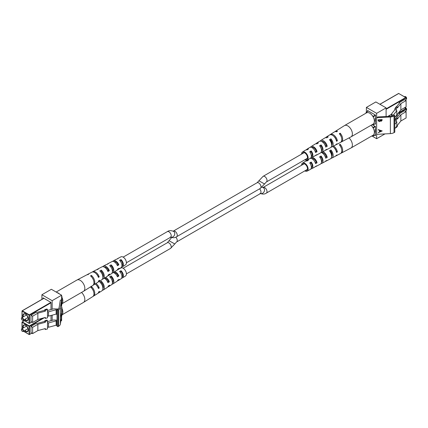 <?xml version="1.0" encoding="UTF-8"?>
<svg xmlns="http://www.w3.org/2000/svg" width="428" height="428" viewBox="0 0 428 428"><rect width="100%" height="100%" fill="white"/><g stroke="black" fill="none" stroke-linecap="round" stroke-linejoin="round"><path stroke-width="0.64" d="M330.272 140.309A3.258 1.878 60 0 1 331.433 143.487M331.433 154.61A3.258 1.878 -120 0 0 330.272 151.426M340.875 142.139A6.099 3.52 -120 0 0 341.33 141.968L350.955 136.89A6.516 3.761 -120 0 0 351.03 136.848L373.007 124.157A6.516 3.761 -120 0 0 374.329 121.771A6.516 3.761 -120 0 0 371.761 114.886A6.516 3.761 -120 0 0 366.496 112.874L344.513 125.564A6.516 3.761 -120 0 0 344.444 125.613L335.236 131.407A6.099 3.52 -120 0 0 334.851 131.717M351.03 136.848A6.516 3.761 -120 0 0 352.346 134.462A6.516 3.761 -120 0 0 348.301 126.233A6.516 3.761 -120 0 0 344.513 125.564M334.733 137.329A4.505 2.6 60 0 1 334.632 137.035A6.099 3.52 -120 0 0 334.792 137.404M311.728 147.494A3.916 2.263 60 0 1 313.965 147.917A3.916 2.263 60 0 1 316.19 151.116L317.041 151.721A5.008 2.889 60 0 0 314.056 147.088A5.008 2.889 60 0 0 311.086 146.606L315.179 144.033A5.189 2.996 60 0 1 316.875 143.845L318.346 142.947A5.259 3.033 -120 0 0 316.613 143.129A5.259 3.033 -120 0 0 316.003 143.76M321.674 141.508A4.162 2.402 60 0 1 323.825 142.053A4.162 2.402 60 0 1 326.227 145.574L327.211 146.274A5.441 3.14 60 0 0 323.926 141.074A5.441 3.14 60 0 0 320.706 140.555L324.799 137.976A5.628 3.247 60 0 1 326.751 137.811L328.223 136.912A5.692 3.285 -120 0 0 326.232 137.072A5.692 3.285 -120 0 0 325.612 137.693M331.796 141.802A4.403 2.541 60 0 1 330.726 140.036M331.395 142.754A4.382 2.531 -120 0 0 332.128 143.38A4.382 2.531 -120 0 0 332.165 143.407M305.603 159.312A3.702 2.135 -120 0 0 306.678 159.205A3.702 2.135 -120 0 0 307.331 156.439A3.702 2.135 -120 0 0 305.153 153.16A3.702 2.135 -120 0 0 302.981 152.796A3.702 2.135 -120 0 0 302.345 153.673M329.945 134.809A5.874 3.392 60 0 1 330.325 134.499L334.418 131.92A6.062 3.499 60 0 1 336.627 131.781L337.467 131.268A6.099 3.52 -120 0 0 335.236 131.407M301.585 154.112A4.617 2.664 60 0 1 302.494 152.015L305.56 150.084A4.756 2.745 60 0 1 306.994 149.891L308.465 148.987A4.82 2.782 -120 0 0 306.994 149.185A4.82 2.782 -120 0 0 306.395 149.832M302.494 152.015A4.617 2.664 60 0 1 305.228 152.459A4.617 2.664 60 0 1 307.946 156.573A4.617 2.664 60 0 1 307.111 160.013A4.617 2.664 60 0 1 304.843 159.751M317.041 151.721L315.527 152.534A4.943 2.852 -120 0 0 312.584 147.981A4.943 2.852 -120 0 0 309.653 147.51L306.994 149.185M311.086 146.606A5.008 2.889 60 0 0 310.567 147.114L310.321 147.264M327.211 146.274L325.697 147.088A5.377 3.103 -120 0 0 322.461 141.968A5.377 3.103 -120 0 0 319.272 141.454L316.613 143.129M320.091 141.181A5.441 3.14 60 0 1 320.706 140.555M330.325 134.499A5.874 3.392 60 0 1 333.803 135.061A5.874 3.392 60 0 1 337.376 140.823L336.51 141.288A5.837 3.371 -120 0 0 332.963 135.569A5.837 3.371 -120 0 0 329.507 135.013L326.232 137.072M331.77 143.096A5.874 3.392 60 0 1 331.384 142.668M310.953 157.729A4.82 2.782 -120 0 0 311.814 157.536L314.596 156.065A4.943 2.852 -120 0 0 315.206 155.519L316.725 154.706A5.008 2.889 60 0 1 316.094 155.278A5.008 2.889 60 0 1 315.281 155.482M321.016 152.443A5.259 3.033 -120 0 0 321.867 152.229L324.649 150.763A5.377 3.103 -120 0 0 325.376 150.073L326.89 149.26A5.441 3.14 60 0 1 326.147 149.977A5.441 3.14 60 0 1 325.296 150.196M331.074 147.157A5.692 3.285 -120 0 0 331.919 146.927L335.343 145.124A5.837 3.371 -120 0 0 336.194 144.273L337.055 143.808A5.874 3.392 60 0 1 336.199 144.675A5.874 3.392 60 0 1 335.739 144.846M341.33 141.968A6.099 3.52 -120 0 0 340.174 133.188L339.334 133.702A6.062 3.499 60 0 1 340.474 142.417L336.199 144.675M331.919 146.927A5.692 3.285 -120 0 0 330.924 138.838L329.453 139.737A5.628 3.247 60 0 1 330.421 147.719L326.147 149.977M321.867 152.229A5.259 3.033 -120 0 0 321.048 144.873L319.577 145.771A5.189 2.996 60 0 1 320.369 153.021L316.094 155.278M311.814 157.536A4.82 2.782 -120 0 0 311.172 150.913L309.701 151.812A4.756 2.745 60 0 1 310.316 158.323L307.111 160.013M333.797 136.27A4.403 2.541 60 0 1 336.258 140.026L337.376 140.823M325.403 146.028L326.227 145.574M315.259 151.63L316.19 151.116M341.405 137.313A4.526 2.616 -120 0 0 340.035 134.478L339.982 134.51M331.641 145.402A4.301 2.482 -120 0 0 330.801 139.988L330.02 140.459M321.481 151.057A4.055 2.343 -120 0 0 320.941 145.878L320.058 146.408M311.322 156.653A3.815 2.204 -120 0 0 311.343 156.643A3.815 2.204 -120 0 0 311.081 151.774L310.097 152.357M340.035 134.478L340.174 133.188M330.801 139.988L330.924 138.838M320.941 145.878L321.048 144.873M311.081 151.774L311.172 150.913M405.664 96.712A1.182 0.685 60 0 1 405.76 96.76A1.182 0.685 60 0 1 406.6 98.21L406.6 98.451A1.482 0.856 -120 0 0 405.551 96.637A1.482 0.856 -120 0 0 404.813 96.568L404.514 96.739M405.995 99.301L406.295 99.13A1.482 0.856 -120 0 0 406.6 98.451M395.836 116.277L396.371 116.421L396.371 115.614M372.563 124.414L373.398 124.826L373.457 123.815M375.49 118.032L375.131 118.24L375.131 121.14L375.49 120.937M399.212 103.378L399.212 102.645L404.444 99.622L406.097 100.58L400.865 103.603L397.371 107.931L397.371 106.963L396.371 108.204L396.371 110.135L396.793 110.74L393.257 115.116L393.53 115.276M373.457 117.497L373.248 116.256L372.488 115.817M367.015 112.66L366.111 112.206L366.047 113.136M406.097 100.58L406.097 106.866L400.865 109.889L400.865 103.603M396.371 116.421L397.371 115.18L397.371 114.217L400.865 109.889M391.674 116.074L391.674 113.677L394.862 109.728L394.862 108.76L395.295 108.225M394.862 109.728L396.371 110.135M397.371 106.963L396.296 106.674L395.295 107.915L396.371 108.204M395.295 107.915L395.295 108.878L394.862 108.76M396.505 106.727L399.613 102.881L399.212 102.645M396.793 110.74L396.793 115.089L394.787 117.577M392.38 115.854L391.957 115.929L392.241 114.613L391.674 113.677M375.131 119.69L375.49 119.482M378.149 119.787L382.124 119.578L382.124 120.215L381.139 121.301L380.294 120.969L379.278 121.648L378.149 120.669L378.149 119.787M394.787 115.565L394.787 132.198L394.028 132.632A5.922 3.419 180 0 1 390.373 133.622L376.64 134.339L376.64 117.705L378.01 116.919L390.256 116.277A4.676 2.702 0 0 0 393.145 115.496L393.904 115.057L394.787 115.565L394.028 116.004A5.922 3.419 180 0 1 390.373 116.988L376.64 117.705L376.64 113.329L366.384 107.407L375.843 101.944L386.104 107.867L376.64 113.329M382.209 130.931L378.282 132.664L379.54 131.808L379.54 130.347L378.282 129.925L378.282 129.609L382.209 130.973M366.384 107.407L366.384 112.045M371.852 135.949L376.64 138.715L384.975 133.905M376.64 138.715L376.64 134.339M386.104 116.496L386.104 107.867M374.719 135.189L375.49 135.633L375.49 126.565L372.162 124.644M375.03 123.885L375.49 124.147L375.49 115.084L367.534 110.488L367.534 111.382M382.097 119.583L381.139 121.301M381.113 121.129L380.294 120.969M380.267 120.798L379.278 121.648M379.251 121.477L378.122 120.498M378.529 120.305L379.278 121.354L379.989 120.787L380.032 119.979L378.529 119.888L378.566 120.707M380.417 119.984L381.129 121.006L381.717 119.894L380.417 119.787L380.449 120.386M380.417 119.787L380.433 120.305M381.717 119.894L380.444 119.958M378.529 119.888L378.55 120.632M380.032 119.979L378.555 120.059M382.027 130.866L378.282 132.482M378.282 129.764L379.54 130.347M381.444 130.989L379.92 130.315L379.946 131.631L381.444 130.989L379.946 130.481L379.946 131.631M340.875 153.261A6.099 3.52 -120 0 0 341.33 153.085L350.955 148.008A6.516 3.761 -120 0 0 351.03 147.97L373.007 135.28A6.516 3.761 -120 0 0 374.329 132.894A6.516 3.761 -120 0 0 371.055 125.286M351.03 147.97A6.516 3.761 -120 0 0 352.346 145.584A6.516 3.761 -120 0 0 349.007 137.918M334.733 148.446A4.505 2.6 60 0 1 334.632 148.158A6.099 3.52 -120 0 0 334.792 148.527M311.728 158.617A3.916 2.263 60 0 1 313.965 159.039A3.916 2.263 60 0 1 316.19 162.233L317.041 162.843A5.008 2.889 60 0 0 314.056 158.205A5.008 2.889 60 0 0 311.948 157.461M321.674 152.625A4.162 2.402 60 0 1 323.825 153.171A4.162 2.402 60 0 1 326.227 156.691L327.211 157.397A5.441 3.14 60 0 0 323.926 152.191A5.441 3.14 60 0 0 322.969 151.651M331.796 152.919A4.403 2.541 60 0 1 330.726 151.154M331.395 153.871A4.382 2.531 -120 0 0 332.128 154.503A4.382 2.531 -120 0 0 332.165 154.529M305.603 170.435A3.702 2.135 -120 0 0 306.678 170.328A3.702 2.135 -120 0 0 307.331 167.562A3.702 2.135 -120 0 0 305.153 164.282A3.702 2.135 -120 0 0 302.981 163.913A3.702 2.135 -120 0 0 302.345 164.796M318.346 154.069L316.875 154.968A5.189 2.996 60 0 0 316.741 154.936M301.585 165.235A4.617 2.664 60 0 1 302.494 163.138L305.56 161.206A4.756 2.745 60 0 1 306.994 161.008L308.465 160.109A4.82 2.782 -120 0 0 306.994 160.302A4.82 2.782 -120 0 0 306.395 160.955M302.494 163.138A4.617 2.664 60 0 1 305.228 163.576A4.617 2.664 60 0 1 307.946 167.696A4.617 2.664 60 0 1 307.111 171.136A4.617 2.664 60 0 1 304.843 170.874M317.041 162.843L315.527 163.651A4.943 2.852 -120 0 0 312.584 159.104A4.943 2.852 -120 0 0 310.118 158.43M311.086 157.729L311.086 157.729A5.008 2.889 60 0 0 310.567 158.232L310.321 158.387M327.211 157.397L325.697 158.205A5.377 3.103 -120 0 0 322.461 153.09A5.377 3.103 -120 0 0 321.193 152.432M333.605 146.044A5.874 3.392 60 0 1 333.803 146.178A5.874 3.392 60 0 1 337.376 151.945L336.51 152.411A5.837 3.371 -120 0 0 332.963 146.692A5.837 3.371 -120 0 0 332.706 146.515M331.77 154.219A5.874 3.392 60 0 1 331.384 153.791M310.953 168.851A4.82 2.782 -120 0 0 311.814 168.653L314.596 167.188A4.943 2.852 -120 0 0 315.206 166.636L316.725 165.829A5.008 2.889 60 0 1 316.094 166.396A5.008 2.889 60 0 1 315.281 166.599M321.016 163.566A5.259 3.033 -120 0 0 321.867 163.352L324.649 161.886A5.377 3.103 -120 0 0 325.376 161.19L326.89 160.382A5.441 3.14 60 0 1 326.147 161.094A5.441 3.14 60 0 1 325.296 161.313M331.074 158.28A5.692 3.285 -120 0 0 331.919 158.05L335.343 156.247A5.837 3.371 -120 0 0 336.194 155.396L337.055 154.931A5.874 3.392 60 0 1 336.199 155.792A5.874 3.392 60 0 1 335.739 155.969M341.33 153.085A6.099 3.52 -120 0 0 340.174 144.311L339.334 144.825A6.062 3.499 60 0 1 340.474 153.54L336.199 155.792M331.919 158.05A5.692 3.285 -120 0 0 330.924 149.955L329.453 150.854A5.628 3.247 60 0 1 330.421 158.841L326.147 161.094M321.867 163.352A5.259 3.033 -120 0 0 321.048 155.99L319.577 156.894A5.189 2.996 60 0 1 320.369 164.143L316.094 166.396M311.814 168.653A4.82 2.782 -120 0 0 311.172 162.03L309.701 162.934A4.756 2.745 60 0 1 310.316 169.445L307.111 171.136M333.797 147.387A4.403 2.541 60 0 1 336.258 151.148L337.376 151.945M325.403 157.146L326.227 156.691M315.259 162.747L316.19 162.233M341.405 148.436A4.526 2.616 -120 0 0 340.035 145.6L339.982 145.632M331.641 156.525A4.301 2.482 -120 0 0 330.801 151.111L330.02 151.576M321.481 162.175A4.055 2.343 -120 0 0 320.941 157.001L320.058 157.525M311.322 167.776A3.815 2.204 -120 0 0 311.343 167.765A3.815 2.204 -120 0 0 311.081 162.891L310.097 163.48M340.035 145.6L340.174 144.311M330.801 151.111L330.924 149.955M320.941 157.001L321.048 155.99M311.081 162.891L311.172 162.03M405.664 107.829A1.182 0.685 60 0 1 405.76 107.883A1.182 0.685 60 0 1 406.6 109.333L406.6 109.573A1.482 0.856 -120 0 0 405.551 107.76A1.482 0.856 -120 0 0 404.813 107.685L404.514 107.856M405.995 110.424L406.295 110.247A1.482 0.856 -120 0 0 406.6 109.573M395.836 127.4L396.371 127.539L396.371 126.736M372.563 135.537L373.398 135.949L373.457 134.938M375.49 129.154L375.131 129.358L375.131 132.257L375.49 132.054M399.212 114.501L399.212 113.768L404.444 110.745L406.097 111.703L400.865 114.72L397.371 119.048L397.371 118.08L396.371 119.321L396.371 121.258L396.793 121.862L394.787 124.345M373.457 128.619L373.248 127.378L372.488 126.939M406.097 111.703L406.097 117.984L400.865 121.006L400.865 114.72M396.371 127.539L397.371 126.303L397.371 125.334L400.865 121.006M394.787 120.942L395.295 119.348M394.862 120.851L396.371 121.258M397.371 118.08L396.296 117.791L395.295 119.032L396.371 119.321M395.295 119.032L395.295 120.001L394.862 119.883M396.505 117.85L399.613 113.998L399.212 113.768M396.793 121.862L396.793 126.212L394.787 128.694M375.131 130.808L375.49 130.604M61.953 308.465A6.516 3.761 60 0 1 62.82 311.509A6.516 3.761 60 0 1 61.953 314.783M81.529 292.442A6.516 3.761 60 0 1 84.803 298.819A6.516 3.761 60 0 1 83.556 302.387A6.516 3.761 60 0 1 83.487 302.435L61.953 314.864M102.217 283.566A4.162 2.402 -120 0 0 102.677 284.363M104.325 278.195A4.125 2.381 60 0 1 105.646 278.387A4.125 2.381 60 0 1 108.375 281.378L107.578 281.854M114.003 272.818A3.884 2.242 60 0 1 115.501 272.914A3.884 2.242 60 0 1 118.016 275.611L117.128 276.146M96.921 285.594A5.628 3.247 -120 0 0 97.033 285.867M116.828 270.277L118.299 269.496A4.756 2.745 -120 0 0 117.684 269.677A4.756 2.745 -120 0 0 117.176 270.095M121.552 278.259L121.713 278.157A4.756 2.745 -120 0 0 122.44 277.916L125.506 275.985A4.617 2.664 -120 0 0 126.073 272.021A4.617 2.664 -120 0 0 122.772 268.051A4.617 2.664 -120 0 0 120.889 267.987L118.775 269.1M114.565 271.753A4.943 2.852 60 0 1 115.416 272.005A4.943 2.852 60 0 1 118.85 275.98L117.433 276.846A5.008 2.889 -120 0 0 113.944 272.791A5.008 2.889 -120 0 0 113.265 272.572M105.652 277.36A5.377 3.103 60 0 1 109.338 281.806L107.92 282.673A5.441 3.14 -120 0 0 104.304 278.211M95.942 283.475A5.837 3.371 60 0 1 99.216 288.001L98.408 288.499A5.874 3.392 -120 0 0 95.16 283.967M93.149 296.283A6.062 3.499 -120 0 0 93.582 296.08L97.675 293.501A5.874 3.392 -120 0 0 98.729 291.853L99.537 291.356A5.837 3.371 60 0 1 98.493 292.987A5.837 3.371 60 0 1 98.055 293.191M102.388 290.307A5.628 3.247 -120 0 0 103.202 290.024L107.294 287.445A5.441 3.14 -120 0 0 108.241 286.027L109.659 285.16A5.377 3.103 60 0 1 108.728 286.546A5.377 3.103 60 0 1 107.909 286.819M111.997 284.24A5.189 2.996 -120 0 0 112.821 283.967L116.914 281.394A5.008 2.889 -120 0 0 117.754 280.201L119.166 279.334A4.943 2.852 60 0 1 118.347 280.49A4.943 2.852 60 0 1 117.518 280.752M93.582 296.08A6.062 3.499 -120 0 0 94.583 291.773A6.062 3.499 -120 0 0 91.373 286.535L90.533 286.985A6.099 3.52 60 0 1 93.769 292.254A6.099 3.52 60 0 1 92.764 296.593L83.556 302.387M103.202 290.024A5.628 3.247 -120 0 0 104.143 286.091A5.628 3.247 -120 0 0 101.249 281.25L99.778 282.036A5.692 3.285 60 0 1 102.72 286.937A5.692 3.285 60 0 1 101.768 290.928L98.493 292.987M112.821 283.967A5.189 2.996 -120 0 0 111.125 275.969L109.654 276.755A5.259 3.033 60 0 1 111.387 284.871L108.728 286.546M122.44 277.916A4.756 2.745 -120 0 0 121.006 270.694L119.535 271.475A4.82 2.782 60 0 1 121.006 278.815L118.347 280.49M96.23 284.904A4.382 2.531 60 0 1 98.108 287.514L98.028 287.557M61.953 310.958A5.302 3.06 60 0 1 61.953 312.285M93.406 291.077A4.505 2.6 -120 0 0 91.769 288.237M102.886 288.509A4.264 2.461 -120 0 0 101.366 282.523L100.66 282.913M112.409 282.822A4.023 2.322 -120 0 0 111.232 277.077L110.413 277.526M121.932 277.077A3.777 2.183 -120 0 0 121.092 271.636L120.166 272.149M91.501 287.926L91.373 286.535M101.366 282.523L101.249 281.25M111.232 277.077L111.125 275.969M121.092 271.636L121.006 270.694M99.216 288.001L98.108 287.514M109.338 281.806L108.375 281.378M118.85 275.98L118.016 275.611M21.4 329.79A1.182 0.685 -120 0 0 22.24 331.24A1.182 0.685 -120 0 0 23.075 330.758A1.182 0.685 -120 0 0 22.24 329.309A1.182 0.685 -120 0 0 21.4 329.79L21.4 329.549A1.482 0.856 60 0 1 21.705 328.87A1.482 0.856 60 0 1 22.85 329.266A1.482 0.856 60 0 1 23.492 330.758A1.482 0.856 60 0 1 23.187 331.433A1.482 0.856 60 0 1 22.449 331.363A1.482 0.856 60 0 1 22.336 331.288M47.497 320.738L45.352 321.316L44.849 320.7L47 320.123L47.497 320.738L47.497 328.961L45.352 329.539L45.352 328.57L37.857 330.587L32.624 333.61L32.624 327.324L37.857 324.301L37.857 330.587M61.616 307.149L61.953 307.588L61.744 315.778M44.849 321.358L36.605 323.579L36.203 323.349L30.966 326.371L30.966 332.652L32.624 333.61M45.352 321.316L45.352 322.284L37.857 324.301M57.026 320.165L53.634 319.962L47.497 321.615M30.966 326.371L32.624 327.324M44.849 320.7L44.849 321.663L45.352 322.284M44.849 328.704L45.352 329.539M47.497 327.024L47.524 322.701L48.546 322.921L56.127 320.877L56.127 325.226L56.887 325.665L57.026 325.408M48.546 322.921L48.546 327.27L56.127 325.226M56.127 320.877L56.887 321.316L56.887 325.665M48.546 327.27L47.524 327.056M61.482 314.928L61.124 317.223L61.434 314.928M61.381 313.66L61.439 314.045M57.026 309.551L57.908 310.059L58.663 309.621A5.922 3.419 -0 0 0 60.375 307.513L61.616 299.584L60.252 300.376L59.139 307.443A4.676 2.702 180 0 1 57.791 309.112L57.026 309.551L57.026 326.184L57.908 326.692L58.663 326.254A5.922 3.419 -0 0 0 60.375 324.146L61.616 316.217L61.616 320.593L60.862 321.027M41.896 299.386L41.896 294.748L51.36 289.285L61.616 295.208L61.616 316.217M61.113 305.918L61.472 302.125L61.472 305.175L61.113 305.918M41.896 294.748L52.157 300.67L52.157 309.241M61.616 295.208L52.157 300.67M52.157 315.179L52.157 320.363M43.046 298.723L43.046 297.829L51.002 302.425L51.002 309.551M51.002 315.49L51.002 320.668M57.908 310.059L57.908 326.692M61.161 316.297L61.209 315.27L61.124 316.297M61.177 315.27L61.274 315.762M61.311 315.532L61.381 313.949L61.274 315.527M61.343 313.949L61.445 314.457M61.29 304.024L61.183 305.458L61.472 305.175M61.316 305.175L61.316 304.024M56.148 292.051L76.97 280.03A6.516 3.761 60 0 1 77.045 279.992A6.516 3.761 60 0 1 79.699 280.083A6.516 3.761 60 0 1 84.803 287.696A6.516 3.761 60 0 1 83.556 291.27A6.516 3.761 60 0 1 83.487 291.313L61.953 303.746M56.945 292.511A6.516 3.761 60 0 1 59.551 294.015M61.953 297.342A6.516 3.761 60 0 1 62.82 300.392A6.516 3.761 60 0 1 61.953 303.661M102.217 272.443A4.162 2.402 -120 0 0 102.677 273.246M104.288 267.083A4.125 2.381 60 0 1 105.646 267.265A4.125 2.381 60 0 1 108.375 270.255L107.578 270.731M114.003 261.701A3.884 2.242 60 0 1 115.501 261.792A3.884 2.242 60 0 1 118.016 264.488L117.128 265.023M102.704 266.687A5.377 3.103 60 0 1 103.351 266.114L106.133 264.648A5.259 3.033 60 0 1 106.952 264.434L108.423 263.648A5.189 2.996 -120 0 0 107.631 263.857A5.189 2.996 -120 0 0 107.005 264.408M77.045 279.992L86.67 274.915A6.099 3.52 60 0 1 87.826 274.669L88.666 274.22A6.062 3.499 -120 0 0 87.526 274.46A6.062 3.499 -120 0 0 87.125 274.739M92.261 272.031A5.837 3.371 60 0 1 92.657 271.753L96.081 269.95A5.692 3.285 60 0 1 97.076 269.72L98.547 268.934A5.628 3.247 -120 0 0 97.579 269.159A5.628 3.247 -120 0 0 96.926 269.72M96.921 274.471A5.628 3.247 -120 0 0 97.033 274.744M112.767 261.401A4.943 2.852 60 0 1 113.404 260.812L116.186 259.347A4.82 2.782 60 0 1 116.828 259.159L118.299 258.373A4.756 2.745 -120 0 0 117.684 258.555A4.756 2.745 -120 0 0 117.176 258.972M121.552 267.142L121.713 267.04A4.756 2.745 -120 0 0 122.44 266.794L125.506 264.862A4.617 2.664 -120 0 0 126.073 260.903A4.617 2.664 -120 0 0 122.772 256.928A4.617 2.664 -120 0 0 120.889 256.864L117.684 258.555M92.657 271.753A5.837 3.371 60 0 1 95.037 271.839A5.837 3.371 60 0 1 99.216 276.884L98.408 277.381A5.874 3.392 -120 0 0 94.197 272.288A5.874 3.392 -120 0 0 91.801 272.208L87.526 274.46M103.351 266.114A5.377 3.103 60 0 1 105.539 266.189A5.377 3.103 60 0 1 109.338 270.689L107.92 271.555A5.441 3.14 -120 0 0 104.074 266.981A5.441 3.14 -120 0 0 101.853 266.906L97.579 269.159M113.404 260.812A4.943 2.852 60 0 1 115.416 260.882A4.943 2.852 60 0 1 118.85 264.857L117.433 265.729A5.008 2.889 -120 0 0 113.944 261.674A5.008 2.889 -120 0 0 111.906 261.604L107.631 263.857M93.149 285.166A6.062 3.499 -120 0 0 93.582 284.957L97.675 282.384A5.874 3.392 -120 0 0 98.729 280.731L99.537 280.238A5.837 3.371 60 0 1 98.493 281.865A5.837 3.371 60 0 1 98.055 282.073M102.388 279.184A5.628 3.247 -120 0 0 103.202 278.901L107.294 276.328A5.441 3.14 -120 0 0 108.241 274.91L109.659 274.038A5.377 3.103 60 0 1 108.728 275.423A5.377 3.103 60 0 1 107.909 275.702M111.997 273.118A5.189 2.996 -120 0 0 112.821 272.85L116.914 270.271A5.008 2.889 -120 0 0 117.754 269.084L119.166 268.212A4.943 2.852 60 0 1 118.347 269.373A4.943 2.852 60 0 1 117.518 269.629M93.582 284.957A6.062 3.499 -120 0 0 94.583 280.65A6.062 3.499 -120 0 0 91.373 275.418L90.533 275.867A6.099 3.52 60 0 1 93.769 281.132A6.099 3.52 60 0 1 92.764 285.471L83.556 291.27M103.202 278.901A5.628 3.247 -120 0 0 104.143 274.969A5.628 3.247 -120 0 0 101.249 270.132L99.778 270.919A5.692 3.285 60 0 1 102.72 275.814A5.692 3.285 60 0 1 101.768 279.805L98.493 281.865M112.821 272.85A5.189 2.996 -120 0 0 111.125 264.846L109.654 265.633A5.259 3.033 60 0 1 111.387 273.749L108.728 275.423M122.44 266.794A4.756 2.745 -120 0 0 121.006 259.571L119.535 260.358A4.82 2.782 60 0 1 121.006 267.698L118.347 269.373M96.23 273.781A4.382 2.531 60 0 1 98.108 276.392L98.028 276.44M61.953 299.841A5.302 3.06 60 0 1 61.953 301.168M93.406 279.955A4.505 2.6 -120 0 0 91.769 277.114M102.886 277.392A4.264 2.461 -120 0 0 101.366 271.4L100.66 271.791M112.409 271.7A4.023 2.322 -120 0 0 111.232 265.954L110.413 266.409M121.932 265.959A3.777 2.183 -120 0 0 121.092 260.513L120.166 261.026M91.501 276.804L91.373 275.418M101.366 271.4L101.249 270.132M111.232 265.954L111.125 264.846M121.092 260.513L121.006 259.571M99.216 276.884L98.108 276.392M109.338 270.689L108.375 270.255M118.85 264.857L118.016 264.488M21.4 318.667A1.182 0.685 -120 0 0 22.24 320.117A1.182 0.685 -120 0 0 23.075 319.636A1.182 0.685 -120 0 0 22.24 318.186A1.182 0.685 -120 0 0 21.4 318.667L21.4 318.427A1.482 0.856 60 0 1 21.705 317.753A1.482 0.856 60 0 1 22.85 318.148A1.482 0.856 60 0 1 23.492 319.636A1.482 0.856 60 0 1 23.187 320.315A1.482 0.856 60 0 1 22.449 320.24A1.482 0.856 60 0 1 22.336 320.171M47.497 309.621L45.352 310.198L44.849 309.578L47 309L47.497 309.621L47.497 317.838L45.352 318.416L45.352 317.448L37.857 319.47L32.624 322.487L32.624 316.206L37.857 313.184L37.857 319.47M61.616 296.032L61.953 296.465L61.744 304.661M44.849 310.241L36.605 312.461L36.203 312.226L30.966 315.249L30.966 321.535L32.624 322.487M45.352 310.198L45.352 311.167L37.857 313.184M57.336 309.374L57.539 309.005L53.634 308.839L47.497 310.493M30.966 315.249L32.624 316.206M44.849 309.578L44.849 310.546L45.352 311.167M44.849 317.587L45.352 318.416M47.513 315.923L47.524 311.584L48.546 311.798L56.127 309.754L56.127 314.109L56.887 314.543L57.026 314.286M48.546 311.798L48.546 316.148L56.127 314.109M56.127 309.754L56.887 310.193L56.887 314.543M48.546 316.148L47.524 315.934M258.87 180.771L264.547 183.97L260.326 188.406A3.258 1.878 60 0 0 260.823 185.795A3.258 1.878 60 0 0 258.699 182.922A3.258 1.878 60 0 0 257.067 182.761L263.092 176.336A3.258 1.878 60 0 1 264.718 176.496A3.258 1.878 60 0 1 266.847 179.369A3.258 1.878 60 0 1 266.35 181.98L307.358 158.301M260.492 193.536A3.258 2.659 -58.3 0 0 264.135 191.648A3.258 2.659 -58.3 0 0 263.418 187.769A3.258 2.659 -58.3 0 0 263.364 187.737M260.128 193.392C262.637 194.382 264.713 194.285 266.35 193.098A3.258 1.878 -120 0 0 266.847 190.487A3.258 1.878 -120 0 0 264.718 187.619A3.258 1.878 -120 0 0 263.092 187.459L304.105 163.78M173.014 231.248L173.324 231.109A3.258 1.878 60 0 1 174.956 231.275A3.258 1.878 60 0 1 177.085 234.143A3.258 1.878 60 0 1 176.582 236.754L260.326 188.406M173.602 231.393A3.258 2.659 121.7 0 1 173.656 231.425A3.258 2.659 121.7 0 1 174.367 235.304A3.258 2.659 121.7 0 1 170.729 237.192M173.656 231.425L173.522 231.345C171.013 230.355 168.942 230.451 167.305 231.639A3.258 1.878 60 0 1 168.932 231.799A3.258 1.878 60 0 1 171.061 234.667A3.258 1.878 60 0 1 170.563 237.278L170.874 237.139L170.264 236.984M175.79 237.155A3.258 1.878 -120 0 1 176.582 241.975L174.779 243.965L169.108 240.766L173.602 243.259M174.779 243.965L170.563 248.401A3.258 1.878 -120 0 0 171.061 245.79A3.258 1.878 -120 0 0 168.932 242.922A3.258 1.878 -120 0 0 167.305 242.756L123.157 268.249M176.582 241.975L260.326 193.627A3.258 1.878 -120 0 0 259.566 188.844M373.457 124.692L375.49 123.521M387.816 116.405L391.674 114.18M405.91 100.473L405.91 97.884L386.104 109.317M375.49 115.448L373.457 116.619M373.248 116.256L375.383 115.025M386.104 108.835L405.701 97.52L398.709 93.486L379.946 104.314M368.39 110.986L366.256 112.222M398.5 93.604L398.853 93.47A0.294 0.294 0 0 0 398.559 93.47L379.861 104.266M398.917 93.604L405.995 97.761A0.294 0.294 0 0 0 405.846 97.509L405.995 100.521M390.373 133.622L390.373 116.988M394.028 132.632L394.028 116.004M373.457 135.815L375.49 134.643M405.91 111.59L405.91 109.006L397.794 113.688M375.49 126.565L373.457 127.742M373.248 127.378L375.072 126.324M398.527 112.783L405.701 108.642L404.364 107.867M405.701 108.642L405.995 108.883A0.294 0.294 0 0 0 405.846 108.626L405.701 108.642M405.995 111.638L405.995 108.883L404.449 107.819M23.069 328.083A3.847 2.22 60 0 1 22.866 326.767A3.847 2.22 60 0 1 25.589 325.194A3.847 2.22 60 0 1 28.307 329.913A3.847 2.22 60 0 1 24.551 330.646M25.696 325.259A3.552 2.049 -120 0 0 24.021 325.141A3.552 2.049 -120 0 0 23.283 326.767A3.552 2.049 -120 0 0 23.444 327.869M24.92 330.432A3.552 2.049 -120 0 0 27.574 331.293A3.552 2.049 -120 0 0 28.302 329.908M24.433 320.69L22.299 321.92L29.291 325.959L42.875 318.116M61.953 307.588L61.616 307.78M44.442 317.694L29.5 326.323L29.5 334.396L31.742 333.102M61.616 315.853L61.953 315.661M23.572 331.213L29.083 334.396L29.083 326.323L22.09 322.284L22.09 328.651M22.299 321.92L22.09 322.284L22.299 321.92M29.291 325.959L29.083 326.323L29.5 326.323L29.291 325.959M60.375 307.513L60.375 324.146M58.663 309.621L58.663 326.254M23.069 316.961A3.847 2.22 60 0 1 22.866 315.65A3.847 2.22 60 0 1 25.589 314.077A3.847 2.22 60 0 1 28.307 318.79A3.847 2.22 60 0 1 24.551 319.529M25.696 314.141A3.552 2.049 -120 0 0 24.021 314.024A3.552 2.049 -120 0 0 23.283 315.65A3.552 2.049 -120 0 0 23.444 316.747M24.92 319.315A3.552 2.049 -120 0 0 27.574 320.176A3.552 2.049 -120 0 0 28.302 318.785M43.907 298.327L22.299 310.803L29.291 314.837L50.9 302.366M61.953 296.465L61.616 296.658M51.002 302.789L29.5 315.201L29.5 323.274L31.742 321.979M61.616 304.731L61.953 304.538M23.572 320.091L29.083 323.274L29.083 315.201L22.09 311.161L22.09 317.528M22.299 310.803L22.09 311.161L22.299 310.803M29.291 314.837L29.083 315.201L29.5 315.201L29.291 314.837M263.418 187.769L262.016 187.164M171.639 237.572L167.305 242.756M311.354 155.995L312.082 155.573M321.481 150.148L322.134 149.768M266.35 193.098L307.358 169.418M311.354 167.113L312.082 166.695M321.481 161.265L322.134 160.891M170.563 237.278L126.415 262.765M122.595 264.975L121.948 265.344M112.976 270.528L112.393 270.86M173.324 231.109L257.067 182.761M170.563 248.401L126.415 273.888M122.595 276.092L121.948 276.467M112.976 281.645L112.393 281.982M115.25 272.813L114.629 273.171M105.62 278.371L105.069 278.692M167.305 231.639L123.157 257.126M115.25 261.695L114.629 262.048M105.62 267.254L105.069 267.57M170.365 237.048C172.875 238.038 174.945 237.936 176.582 236.754M312.408 158.981L313.103 158.579M322.53 153.138L323.151 152.78M262.781 187.598L263.092 187.459M260.326 193.627L260.636 193.488L260.031 193.333M263.092 176.336L304.105 152.657M312.408 147.863L313.103 147.462M322.53 142.021L323.151 141.663M264.547 183.97L266.35 181.98M366.111 112.206L368.305 110.938M373.398 124.826L375.49 123.622M388.003 116.395L391.674 114.276M306.994 160.302L309.225 158.9M373.398 135.949L375.49 134.74M24.021 325.141C25.889 324.793 27.29 326.345 28.221 329.79L27.574 331.293M21.705 328.87L26.568 326.061M23.187 331.433L28.05 328.629M24.348 320.642L22.154 321.904A0.294 0.294 0 0 0 22.005 322.161L22.005 328.699M61.889 315.794L61.616 315.955M31.827 333.15L29.441 334.53A0.294 0.294 0 0 1 29.147 334.53L23.486 331.261M61.247 315.158L60.947 315.142M61.413 313.836L61.118 313.82M24.021 314.024C25.889 313.676 27.29 315.222 28.221 318.667L27.574 320.176M21.705 317.753L26.568 314.944M23.187 320.315L28.05 317.506M43.822 298.279L22.154 310.787A0.294 0.294 0 0 0 22.005 311.044L22.005 317.576M61.889 304.677L61.616 304.832M31.827 322.033L29.441 323.413A0.294 0.294 0 0 1 29.147 323.413L23.486 320.144"/></g></svg>
